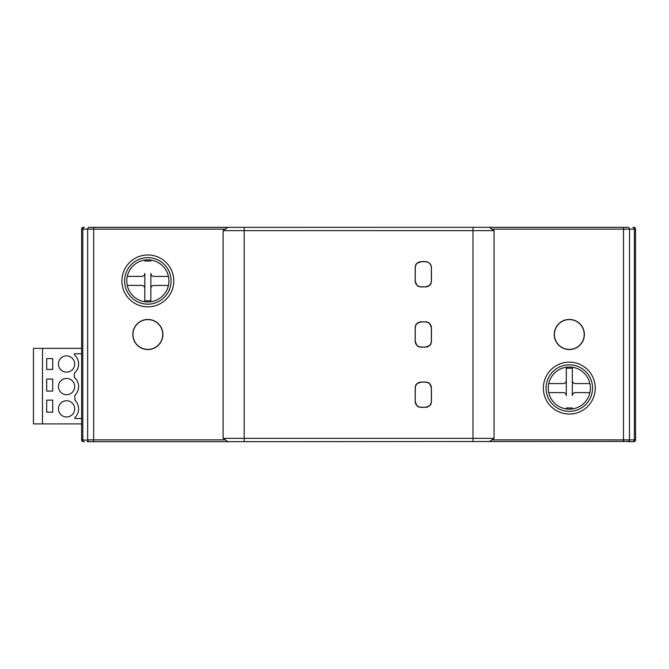 <?xml version="1.0" encoding="UTF-8"?>
<svg xmlns="http://www.w3.org/2000/svg" width="669" height="669" viewBox="0 0 669 669"><rect width="100%" height="100%" fill="white"/><g stroke="black" fill="none" stroke-linecap="round" stroke-linejoin="round"><path stroke-width="1" d="M168.923 280.913A21.073 21.073 0 0 0 147.849 259.84A21.073 21.073 0 0 0 126.776 280.913A21.073 21.073 0 0 0 147.849 301.987A21.073 21.073 0 0 0 168.923 280.913M162.902 334.5A15.053 15.053 0 0 0 147.849 319.447A15.053 15.053 0 0 0 132.797 334.5A15.053 15.053 0 0 0 147.849 349.553A15.053 15.053 0 0 0 162.902 334.5M628.659 441.415L227.928 441.674L223.112 438.362L223.112 230.638L227.928 227.326L225.302 229.133L93.66 229.133L93.66 439.868L225.302 439.868L227.928 441.674L89.445 441.674L93.66 441.674L93.66 439.868L87.639 439.868L87.639 229.133A1.806 1.806 0 0 1 89.445 227.326L126.366 227.326M89.086 227.36L627.723 227.326A1.806 1.806 0 0 1 629.529 229.133L629.487 440.235A1.806 1.806 0 0 0 629.529 439.868A1.806 1.806 0 0 1 627.723 441.674L633.744 441.674A1.806 1.806 0 0 0 635.55 439.868A1.806 1.806 0 0 1 633.744 441.674M87.672 228.773L87.639 229.133A1.806 1.806 0 0 1 87.672 228.765A1.806 1.806 0 0 0 87.639 229.133L81.618 229.133A1.806 1.806 0 0 1 83.424 227.326A1.806 1.806 0 0 0 81.618 229.133L81.618 439.868L87.664 440.194M629.496 228.806L629.529 229.133A1.806 1.806 0 0 0 627.723 227.326L489.24 227.326L494.056 230.638L223.112 230.638M126.382 227.326L172.376 227.326M171.172 227.326L227.928 227.326M223.112 438.362L494.056 438.362L489.24 441.674L491.866 439.868L634.363 439.868A1.806 1.572 -90 0 1 632.79 441.674L628.082 441.64M87.221 441.674L89.445 441.674A1.806 1.806 0 0 1 87.639 439.868L87.647 440.051M81.618 439.868A1.806 1.806 0 0 0 83.424 441.674L84.378 441.674A1.806 1.572 90 0 1 82.805 439.868L82.805 229.133A1.806 1.572 90 0 1 84.378 227.326M88.509 441.415L89.445 441.674A1.806 1.806 0 0 1 87.639 439.868M632.79 227.326A1.806 1.572 -90 0 1 634.363 229.133L635.55 229.133A1.806 1.806 0 0 0 633.744 227.326A1.806 1.806 0 0 1 635.55 229.133L635.55 439.868L634.363 439.868L634.363 229.133L491.866 229.133L489.24 227.326M548.731 392.603L563.298 392.603C565.088 392.72 566.091 393.723 566.309 395.613A3.011 3.011 0 0 0 566.3 395.371M566.309 395.613L566.309 380.561C566.091 382.451 565.088 383.454 563.298 383.571A3.011 3.011 0 0 0 563.507 383.563M566.309 368.218L566.309 380.561L566.309 368.218L572.33 368.218L572.33 380.561L572.33 368.218M565.004 383.036A3.011 3.011 0 0 0 565.723 382.35M563.298 383.571L548.739 383.571M589.907 383.571L575.34 383.571C573.55 383.454 572.547 382.451 572.33 380.561A3.011 3.011 0 0 0 572.338 380.803M572.33 380.561L572.33 395.613C572.547 393.723 573.55 392.72 575.34 392.603A3.011 3.011 0 0 0 575.123 392.611M573.634 393.138A3.011 3.011 0 0 0 572.915 393.824M575.34 392.603L589.899 392.603M572.33 407.956L566.309 407.956M81.618 348.348L33.45 348.348L33.45 423.912L81.618 423.912M81.618 353.767L74.393 353.767L74.393 354.854A12.042 12.042 0 0 1 74.393 373.151L74.393 377.433A12.042 12.042 0 0 1 74.861 395.312L74.861 400.129A12.042 12.042 0 0 1 74.861 417.59L74.861 418.493L81.618 418.493M42.481 348.348L42.481 423.912M46.696 412.171L52.717 412.171L52.717 400.129L46.696 400.129L46.696 412.171M58.437 408.859A8.128 8.128 0 0 0 66.566 416.988A8.128 8.128 0 0 0 74.694 408.859A8.128 8.128 0 0 0 66.566 400.731A8.128 8.128 0 0 0 58.437 408.859M58.437 364.003A8.128 8.128 0 0 0 66.566 372.131A8.128 8.128 0 0 0 74.694 364.003A8.128 8.128 0 0 0 66.566 355.875A8.128 8.128 0 0 0 58.437 364.003M58.437 386.582A8.128 8.128 0 0 0 66.566 394.71A8.128 8.128 0 0 0 74.694 386.582A8.128 8.128 0 0 0 66.566 378.453A8.128 8.128 0 0 0 58.437 386.582M46.696 369.422L52.717 369.422L52.717 358.584L46.696 358.584L46.696 369.422M46.696 391.097L52.717 391.097L52.717 379.055L46.696 379.055L46.696 391.097M168.437 276.431L153.878 276.406C152.089 276.289 151.085 275.285 150.868 273.395A3.011 3.011 0 0 0 150.876 273.638M150.868 273.395L150.843 288.448C151.069 286.558 152.072 285.554 153.862 285.437A3.011 3.011 0 0 0 153.644 285.446M150.826 300.791L150.843 288.448L150.826 300.791L144.805 300.774L144.822 288.431L144.805 300.774M152.147 285.964A3.011 3.011 0 0 0 151.437 286.658M153.862 285.437L168.421 285.462M127.252 285.395L141.82 285.42C143.609 285.538 144.604 286.541 144.822 288.431A3.011 3.011 0 0 0 144.813 288.188M144.822 288.431L144.847 273.378C144.629 275.268 143.618 276.272 141.836 276.389A3.011 3.011 0 0 0 142.045 276.381M143.542 275.862A3.011 3.011 0 0 0 144.261 275.168M141.836 276.389L127.269 276.364M144.872 261.035L150.893 261.052M584.371 334.5A15.053 15.053 0 0 0 569.319 319.447A15.053 15.053 0 0 0 554.266 334.5A15.053 15.053 0 0 0 569.319 349.553A15.053 15.053 0 0 0 584.371 334.5M431.438 327.877L431.438 341.123L431.421 327.877A6.021 6.021 0 0 0 425.417 321.856L421.202 321.873A6.021 6.021 0 0 0 415.181 327.877L415.19 341.123A6.021 6.021 0 0 0 421.202 347.144L425.417 347.127A6.021 6.021 0 0 0 431.438 341.123L431.421 327.877A6.004 6.004 0 0 0 425.417 321.873L428.06 322.483C428.954 322.09 430.075 323.888 431.421 327.877L431.363 327.877A5.946 5.946 0 0 0 425.417 321.931L421.202 321.931A5.946 5.946 0 0 0 415.257 327.877L415.257 341.123A5.946 5.946 0 0 0 421.202 347.069L425.417 347.069A5.946 5.946 0 0 0 431.363 341.123L431.363 327.877M431.438 267.667L431.438 280.913L431.421 267.667A6.021 6.021 0 0 0 425.417 261.646L421.202 261.663A6.021 6.021 0 0 0 415.181 267.667L415.19 280.913A6.021 6.021 0 0 0 421.202 286.934L425.417 286.917A6.021 6.021 0 0 0 431.438 280.913L431.421 267.667A6.004 6.004 0 0 0 425.417 261.663L427.976 262.231C427.926 262.231 430.786 262.959 431.421 267.667L431.363 267.667A5.946 5.946 0 0 0 425.417 261.721L421.202 261.721A5.946 5.946 0 0 0 415.257 267.667L415.257 280.913A5.946 5.946 0 0 0 421.202 286.859L425.417 286.859A5.946 5.946 0 0 0 431.363 280.913L431.363 267.667M431.438 388.087L431.438 401.333L431.421 388.087A6.021 6.021 0 0 0 425.417 382.066L421.202 382.083A6.021 6.021 0 0 0 415.181 388.087L415.19 401.333A6.021 6.021 0 0 0 421.202 407.354L425.417 407.337A6.021 6.021 0 0 0 431.438 401.333L431.421 388.087A6.004 6.004 0 0 0 425.417 382.083L428.06 382.693C428.954 382.3 430.075 384.098 431.421 388.087L431.363 388.087A5.946 5.946 0 0 0 425.417 382.141L421.202 382.141A5.946 5.946 0 0 0 415.257 388.087L415.257 401.333A5.946 5.946 0 0 0 421.202 407.279L425.417 407.279A5.946 5.946 0 0 0 431.363 401.333L431.363 388.087M494.056 230.638L494.056 438.362M425.417 347.127A6.004 6.004 0 0 0 431.421 341.123L430.811 343.766C431.204 344.66 429.406 345.781 425.417 347.127L425.417 347.069M415.198 341.123A6.004 6.004 0 0 0 421.202 347.127L418.56 346.517C417.665 346.91 416.544 345.112 415.19 341.123L415.257 341.123M421.202 321.873A6.004 6.004 0 0 0 415.198 327.877L415.809 325.234C415.416 324.34 417.213 323.219 421.202 321.873L421.202 321.931M425.417 286.917A6.004 6.004 0 0 0 431.421 280.913L430.811 283.556C431.229 284.442 429.431 285.563 425.417 286.917L425.417 286.859M415.198 280.913A6.004 6.004 0 0 0 421.202 286.917L418.56 286.307C417.665 286.7 416.544 284.902 415.19 280.913L415.257 280.913M421.202 261.663A6.004 6.004 0 0 0 415.198 267.667L415.809 265.024C415.416 264.13 417.213 263.009 421.202 261.663L421.202 261.721M425.417 407.337A6.004 6.004 0 0 0 431.421 401.333L430.811 403.976C431.204 404.87 429.406 405.991 425.417 407.337L425.417 407.279M415.198 401.333A6.004 6.004 0 0 0 421.202 407.337L418.56 406.727C417.665 407.12 416.544 405.322 415.19 401.333L415.257 401.333M421.202 382.083A6.004 6.004 0 0 0 415.198 388.087L415.784 385.486C415.324 384.633 417.13 383.496 421.202 382.083L421.202 382.141M583.084 328.788A14.902 14.902 0 0 1 575.031 348.265A14.902 14.902 0 0 1 555.554 340.212A14.902 14.902 0 0 1 563.607 320.735A14.902 14.902 0 0 1 583.084 328.788M583.945 330.946A4.215 4.215 0 0 1 583.886 331.364M556.048 327.718A4.215 4.215 0 0 1 556.106 327.292M590.393 388.087A21.073 21.073 0 0 0 569.319 367.013A21.073 21.073 0 0 0 548.246 388.087A21.073 21.073 0 0 0 569.319 409.16A21.073 21.073 0 0 0 590.393 388.087M156.538 227.326L155.634 227.326M160.359 326.405A4.215 4.215 0 0 1 160.694 326.656A15.053 15.053 0 0 1 162.475 330.946A4.215 4.215 0 0 1 162.416 331.364M148.602 349.385A4.215 4.215 0 0 1 148.209 349.544A15.053 15.053 0 0 1 143.609 348.942A4.215 4.215 0 0 1 143.275 348.683M161.614 328.788A14.902 14.902 0 0 1 153.552 348.265A14.902 14.902 0 0 1 134.084 340.212A14.902 14.902 0 0 1 142.137 320.735A14.902 14.902 0 0 1 161.614 328.788M134.578 327.718A4.215 4.215 0 0 1 134.636 327.292M171.097 280.913A23.256 23.256 0 0 0 147.849 257.657A23.256 23.256 0 0 0 124.593 280.913A23.256 23.256 0 0 0 147.849 304.161A23.256 23.256 0 0 0 171.097 280.913M173.789 280.913A25.949 25.949 0 0 0 147.849 254.964A25.949 25.949 0 0 0 121.9 280.913A25.949 25.949 0 0 0 147.849 306.854A25.949 25.949 0 0 0 173.789 280.913M93.66 227.326L93.66 229.133L87.639 229.133M629.487 440.235A1.806 1.806 0 0 0 629.529 439.868A1.806 1.806 0 0 1 627.723 441.674M244.185 227.326L244.185 441.674M472.983 441.674L472.983 227.326M623.508 441.674L623.508 227.326M595.259 388.087A25.949 25.949 0 0 0 569.319 362.146A25.949 25.949 0 0 0 543.37 388.087A25.949 25.949 0 0 0 569.319 414.036A25.949 25.949 0 0 0 595.259 388.087M592.567 388.087A23.256 23.256 0 0 0 569.319 364.839A23.256 23.256 0 0 0 546.063 388.087A23.256 23.256 0 0 0 569.319 411.343A23.256 23.256 0 0 0 592.567 388.087"/></g></svg>
